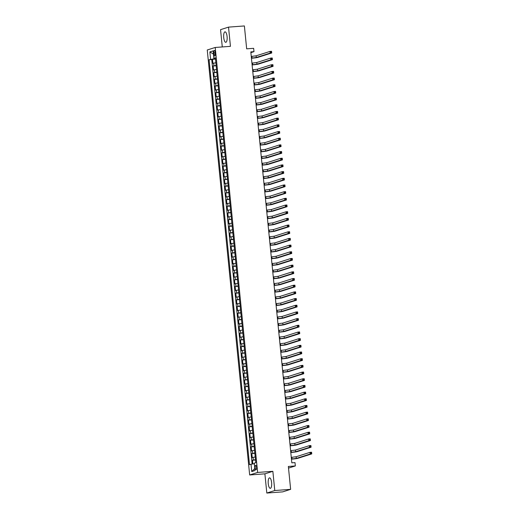 <?xml version="1.0" encoding="UTF-8"?>
<svg xmlns="http://www.w3.org/2000/svg" width="519" height="519" viewBox="0 0 519 519"><rect width="100%" height="100%" fill="white"/><g stroke="black" fill="none" stroke-linecap="round" stroke-linejoin="round"><path stroke-width="0.78" d="M271.606 482.566A5.255 1.719 -94.2 0 0 269.536 477.863A5.255 1.719 -94.2 0 0 268.245 483.63A5.255 1.719 -94.2 0 0 270.315 488.34A5.255 1.719 -94.2 0 0 271.606 482.566M227.088 36.544A5.255 1.719 -94.2 0 0 225.019 31.841A5.255 1.719 -94.2 0 0 223.728 37.608A5.255 1.719 -94.2 0 0 225.797 42.311A5.255 1.719 -94.2 0 0 227.088 36.544M256.561 467.269A2.154 0.707 -94.2 0 0 255.711 465.335A2.154 0.707 -94.2 0 0 255.186 467.703A2.154 0.707 -94.2 0 0 256.029 469.637A2.154 0.707 -94.2 0 0 256.561 467.269M266.811 493.05L282.673 491.876L290.64 489.346L274.778 490.526L272.858 471.31L257.632 472.446L249.665 474.969L264.891 473.841L266.811 493.05L274.778 490.526M257.632 472.446L215.216 47.469L207.25 49.993L249.665 474.969M215.216 47.469L230.442 46.34L228.522 27.124L220.556 29.654L222.281 46.944M228.522 27.124L244.384 25.95L246.668 48.838L253.648 48.319L253.986 51.66L250.813 51.894L291.827 462.838L295 462.604L295.337 465.945L288.356 466.464L290.64 489.346M215.872 62.734L212.874 63.331L212.472 59.322L215.508 59.101M216.138 65.407L213.14 66.004L216.176 65.783M213.14 66.004L213.543 70.013L216.54 69.416M217.208 76.098L214.211 76.695L213.809 72.686L216.845 72.465M217.87 82.774L214.872 83.377L214.477 79.368L217.513 79.148M218.538 89.456L215.541 90.059L215.145 86.05L218.175 85.83M219.206 96.138L216.209 96.742L215.807 92.732L218.843 92.505M219.874 102.82L216.877 103.424L216.475 99.414L219.511 99.187M220.543 109.503L217.545 110.106L217.143 106.097L220.179 105.87M221.211 116.185L218.214 116.788L217.811 112.779L220.847 112.552M221.873 122.867L218.875 123.47L218.48 119.461L221.509 119.234M222.541 129.549L219.543 130.152L219.141 126.143L222.177 125.916M223.209 136.231L220.212 136.834L219.809 132.825L222.846 132.598M223.877 142.913L220.88 143.516L220.478 139.507L223.514 139.28M224.545 149.595L221.548 150.199L221.146 146.189L224.182 145.962M225.207 156.277L222.21 156.881L221.814 152.871L224.844 152.644M225.875 162.96L222.878 163.563L222.476 159.554L225.512 159.327M226.544 169.642L223.546 170.245L223.144 166.236L226.18 166.009M227.212 176.324L224.214 176.927L223.812 172.918L226.848 172.691M227.88 183.006L224.883 183.609L224.48 179.6L227.517 179.373M228.542 189.688L225.544 190.291L225.149 186.282L228.178 186.055M229.21 196.37L226.213 196.973L225.81 192.964L228.847 192.737M229.878 203.052L226.881 203.656L226.479 199.646L229.515 199.419M230.546 209.734L227.549 210.338L227.147 206.328L230.183 206.101M231.215 216.417L228.217 217.02L227.815 213.011L230.851 212.784M231.876 223.099L228.879 223.702L228.483 219.693L231.519 219.466M232.544 229.781L229.547 230.384L229.151 226.375L232.181 226.148M233.213 236.463L230.215 237.066L229.813 233.057L232.849 232.83M233.881 243.145L230.884 243.748L230.481 239.739L233.518 239.512M234.549 249.827L231.552 250.43L231.15 246.421L234.186 246.194M235.211 256.509L232.214 257.113L231.818 253.103L234.854 252.876M235.879 263.191L232.882 263.795L232.486 259.785L235.516 259.558M236.547 269.874L233.55 270.477L233.148 266.468L236.184 266.241M237.215 276.556L234.218 277.159L233.816 273.15L236.852 272.923M237.884 283.238L234.886 283.841L234.484 279.832L237.52 279.605M238.545 289.92L235.548 290.523L235.152 286.514L238.189 286.287M239.214 296.602L236.216 297.205L235.821 293.196L238.85 292.969M239.882 303.284L236.885 303.887L236.482 299.878L239.519 299.651M240.55 309.966L237.553 310.57L237.151 306.56L240.187 306.333M241.218 316.648L238.221 317.252L237.819 313.242L240.855 313.015M241.88 323.331L238.883 323.934L238.487 319.925L241.523 319.698M242.548 330.013L239.551 330.616L239.155 326.607L242.185 326.38M243.216 336.695L240.219 337.298L239.817 333.289L242.853 333.062M243.885 343.377L240.887 343.98L240.485 339.971L243.521 339.744M244.553 350.059L241.556 350.662L241.153 346.653L244.19 346.426M245.221 356.741L242.224 357.344L241.822 353.335L244.858 353.108M245.883 363.423L242.886 364.02L242.49 360.011L245.519 359.79M246.551 370.105L243.554 370.702L243.152 366.693L246.188 366.472M247.219 376.788L244.222 377.384L243.82 373.375L246.856 373.155M247.887 383.47L244.89 384.066L244.488 380.057L247.524 379.837M248.556 390.152L245.558 390.749L245.156 386.739L248.192 386.519M249.217 396.834L246.22 397.431L245.824 393.421L248.854 393.201M249.886 403.516L246.888 404.113L246.486 400.104L249.522 399.883M250.554 410.198L247.557 410.795L247.154 406.786L250.19 406.565M251.222 416.88L248.225 417.477L247.823 413.468L250.859 413.247M251.89 423.562L248.893 424.159L248.491 420.15L251.527 419.929M252.552 430.245L249.555 430.841L249.159 426.832L252.189 426.612M253.22 436.927L250.223 437.523L249.827 433.514L252.857 433.294M253.888 443.609L250.891 444.206L250.489 440.196L253.525 439.976M254.557 450.291L251.559 450.888L251.157 446.878L254.193 446.658M255.225 456.967L252.228 457.57L251.825 453.561L254.861 453.34M213.783 52.679L213.925 54.151A2.089 0.681 -94.2 0 0 214.749 56.02A2.089 0.681 -94.2 0 0 215.262 53.723L215.113 52.257A2.089 0.681 -94.2 0 0 214.295 50.388A2.089 0.681 -94.2 0 0 213.783 52.679L215.145 52.575M213.938 58.238L213.997 58.809L209.086 59.75L249.503 464.68L251.014 464.2L251.747 471.55L255.017 470.512L254.284 463.162L255.796 462.689L215.379 57.758L213.867 58.232L215.43 58.316M210.597 59.27L209.864 51.919L213.134 50.881L213.867 58.232M212.472 59.322L211.752 59.555L252.13 464.051M255.491 459.639L252.494 460.243L252.863 463.954M251.825 453.561L254.823 452.964M251.157 446.878L254.154 446.282M250.489 440.196L253.486 439.599M249.827 433.514L252.824 432.917M249.159 426.832L252.156 426.235M248.491 420.15L251.488 419.553M247.823 413.468L250.82 412.871M247.154 406.786L250.152 406.189M246.486 400.104L249.483 399.507M245.824 393.421L248.822 392.825M245.156 386.739L248.153 386.142M244.488 380.057L247.485 379.46M243.82 373.375L246.817 372.778M243.152 366.693L246.149 366.096M242.49 360.011L245.487 359.414M241.822 353.335L244.819 352.732M241.153 346.653L244.151 346.05M240.485 339.971L243.482 339.368M239.817 333.289L242.814 332.685M239.155 326.607L242.152 326.003M238.487 319.925L241.484 319.321M237.819 313.242L240.816 312.639M237.151 306.56L240.148 305.957M236.482 299.878L239.48 299.275M235.821 293.196L238.818 292.593M235.152 286.514L238.15 285.911M234.484 279.832L237.481 279.228M233.816 273.15L236.813 272.546M233.148 266.468L236.145 265.864M232.486 259.785L235.483 259.182M231.818 253.103L234.815 252.5M231.15 246.421L234.147 245.818M230.481 239.739L233.479 239.136M229.813 233.057L232.81 232.454M229.151 226.375L232.149 225.771M228.483 219.693L231.48 219.089M227.815 213.011L230.812 212.407M227.147 206.328L230.144 205.725M226.479 199.646L229.476 199.043M225.81 192.964L228.808 192.361M225.149 186.282L228.146 185.679M224.48 179.6L227.478 178.997M223.812 172.918L226.809 172.314M223.144 166.236L226.141 165.632M222.476 159.554L225.473 158.95M221.814 152.871L224.811 152.268M221.146 146.189L224.143 145.586M220.478 139.507L223.475 138.904M219.809 132.825L222.807 132.222M219.141 126.143L222.138 125.54M218.48 119.461L221.477 118.857M217.811 112.779L220.809 112.175M217.143 106.097L220.14 105.493M216.475 99.414L219.472 98.811M215.807 92.732L218.804 92.129M215.145 86.05L218.142 85.447M214.477 79.368L217.474 78.771M213.809 72.686L216.806 72.089M215.469 58.699L213.997 58.809M288.519 468.106L295.337 465.945M250.885 52.64L253.986 51.66M211.752 59.555L209.086 59.75M252.494 460.243L255.53 460.022M251.014 464.2L254.342 463.752M213.452 54.086L209.864 51.919M251.747 471.55L254.816 468.482M272.858 471.31L264.891 473.841M251.43 58.115L256.269 57.499L270.146 53.1L269.984 51.426L271.567 51.31L271.735 52.977L257.859 57.382A5.047 0.37 -5.7 0 1 251.481 58.245L251.443 58.245M251.267 56.448L256.107 55.825L269.984 51.426L270.788 51.803L270.853 52.471L271.489 52.425L271.424 51.757L270.788 51.803M271.489 52.425L271.735 52.977L270.146 53.1L270.853 52.471M271.424 51.757L271.567 51.31M252.098 64.797L256.937 64.181L270.814 59.782L270.646 58.109L272.235 57.992L272.404 59.659L258.527 64.064A5.047 0.37 -5.7 0 1 252.15 64.927L252.111 64.927M251.936 63.13L256.775 62.507L270.646 58.109L271.456 58.485L271.521 59.153L272.157 59.108L272.086 58.439L271.456 58.485M272.157 59.108L272.404 59.659L270.814 59.782L271.521 59.153M272.086 58.439L272.235 57.992M252.766 71.479L257.606 70.863L271.482 66.464L271.314 64.791L272.903 64.674L273.065 66.341L259.195 70.746A5.047 0.37 -5.7 0 1 252.818 71.609L252.779 71.609M252.597 69.812L257.437 69.189L271.314 64.791L272.118 65.167L272.19 65.835L272.825 65.79L272.754 65.122L272.118 65.167M272.825 65.79L273.065 66.341L271.482 66.464L272.19 65.835M272.754 65.122L272.903 64.674M253.434 78.161L258.274 77.545L272.151 73.147L271.982 71.473L273.571 71.356L273.734 73.023L259.857 77.428A5.047 0.37 -5.7 0 1 253.486 78.291L253.447 78.291M253.266 76.494L258.105 75.871L271.982 71.473L272.786 71.849L272.858 72.517L273.487 72.472L273.422 71.804L272.786 71.849M273.487 72.472L273.734 73.023L272.151 73.147L272.858 72.517M273.422 71.804L273.571 71.356M254.102 84.844L258.942 84.227L272.819 79.829L272.65 78.155L274.233 78.038L274.402 79.705L260.525 84.11A5.047 0.37 -5.7 0 1 254.154 84.973L254.115 84.973M253.934 83.176L258.773 82.553L272.65 78.155L273.455 78.531L273.519 79.199L274.155 79.154L274.09 78.486L273.455 78.531M274.155 79.154L274.402 79.705L272.819 79.829L273.519 79.199M274.09 78.486L274.233 78.038M254.764 91.526L259.604 90.909L273.481 86.504L273.318 84.837L274.901 84.72L275.07 86.388L261.193 90.793A5.047 0.37 -5.7 0 1 254.823 91.655L254.777 91.655M254.602 89.858L259.442 89.236L273.318 84.837L274.123 85.213L274.188 85.882L274.823 85.836L274.759 85.168L274.123 85.213M274.823 85.836L275.07 86.388L273.481 86.504L274.188 85.882M274.759 85.168L274.901 84.72M255.432 98.208L260.272 97.591L274.149 93.186L273.98 91.519L275.57 91.402L275.738 93.07L261.861 97.468A5.047 0.37 -5.7 0 1 255.484 98.338L255.445 98.338M255.27 96.54L260.11 95.918L273.98 91.519L274.791 91.895L274.856 92.564L275.492 92.518L275.42 91.85L274.791 91.895M275.492 92.518L275.738 93.07L274.149 93.186L274.856 92.564M275.42 91.85L275.57 91.402M256.101 104.89L260.94 104.274L274.817 99.869L274.648 98.201L276.238 98.085L276.4 99.752L262.53 104.15A5.047 0.37 -5.7 0 1 256.152 105.02L256.114 105.02M255.932 103.223L260.772 102.6L274.648 98.201L275.453 98.578L275.524 99.246L276.16 99.2L276.089 98.532L275.453 98.578M276.16 99.2L276.4 99.752L274.817 99.869L275.524 99.246M276.089 98.532L276.238 98.085M256.769 111.572L261.608 110.956L275.485 106.551L275.317 104.883L276.906 104.767L277.068 106.434L263.191 110.832A5.047 0.37 -5.7 0 1 256.821 111.702L256.782 111.702M256.6 109.905L261.44 109.282L275.317 104.883L276.121 105.26L276.192 105.928L276.822 105.882L276.757 105.214L276.121 105.26M276.822 105.882L277.068 106.434L275.485 106.551L276.192 105.928M276.757 105.214L276.906 104.767M257.437 118.254L262.277 117.638L276.153 113.233L275.985 111.566L277.568 111.449L277.736 113.116L263.86 117.515A5.047 0.37 -5.7 0 1 257.489 118.384L257.45 118.384M257.268 116.587L262.108 115.964L275.985 111.566L276.789 111.942L276.854 112.61L277.49 112.565L277.425 111.896L276.789 111.942M277.49 112.565L277.736 113.116L276.153 113.233L276.854 112.61M277.425 111.896L277.568 111.449M258.105 124.936L262.938 124.32L276.815 119.915L276.653 118.248L278.236 118.131L278.405 119.798L264.528 124.197A5.047 0.37 -5.7 0 1 258.157 125.066L258.118 125.066M257.937 123.269L262.776 122.646L276.653 118.248L277.457 118.624L277.522 119.292L278.158 119.247L278.093 118.579L277.457 118.624M278.158 119.247L278.405 119.798L276.815 119.915L277.522 119.292M278.093 118.579L278.236 118.131M258.767 131.618L263.607 131.002L277.483 126.597L277.321 124.93L278.904 124.813L279.073 126.48L265.196 130.879A5.047 0.37 -5.7 0 1 258.819 131.748L258.78 131.748M258.605 129.951L263.444 129.328L277.321 124.93L278.126 125.306L278.19 125.974L278.826 125.929L278.761 125.261L278.126 125.306M278.826 125.929L279.073 126.48L277.483 126.597L278.19 125.974M278.761 125.261L278.904 124.813M259.435 138.301L264.275 137.684L278.152 133.279L277.983 131.612L279.572 131.495L279.741 133.162L265.864 137.561A5.047 0.37 -5.7 0 1 259.487 138.43L259.448 138.43M259.266 136.633L264.106 136.01L277.983 131.612L278.794 131.988L278.859 132.656L279.494 132.611L279.423 131.943L278.794 131.988M279.494 132.611L279.741 133.162L278.152 133.279L278.859 132.656M279.423 131.943L279.572 131.495M260.103 144.983L264.943 144.366L278.82 139.961L278.651 138.294L280.241 138.177L280.403 139.845L266.526 144.243A5.047 0.37 -5.7 0 1 260.155 145.112L260.116 145.112M259.935 143.315L264.774 142.693L278.651 138.294L279.456 138.67L279.527 139.339L280.156 139.293L280.091 138.625L279.456 138.67M280.156 139.293L280.403 139.845L278.82 139.961L279.527 139.339M280.091 138.625L280.241 138.177M260.772 151.665L265.611 151.042L279.488 146.643L279.319 144.976L280.902 144.859L281.071 146.527L267.194 150.925A5.047 0.37 -5.7 0 1 260.823 151.795L260.785 151.795M260.603 149.997L265.443 149.375L279.319 144.976L280.124 145.352L280.189 146.021L280.824 145.975L280.76 145.307L280.124 145.352M280.824 145.975L281.071 146.527L279.488 146.643L280.189 146.021M280.76 145.307L280.902 144.859M261.44 158.347L266.273 157.724L280.15 153.326L279.988 151.658L281.57 151.542L281.739 153.209L267.862 157.607A5.047 0.37 -5.7 0 1 261.492 158.477L261.453 158.477M261.271 156.68L266.111 156.057L279.988 151.658L280.792 152.035L280.857 152.703L281.493 152.657L281.428 151.989L280.792 152.035M281.493 152.657L281.739 153.209L280.15 153.326L280.857 152.703M281.428 151.989L281.57 151.542M262.101 165.029L266.941 164.406L280.818 160.008L280.656 158.34L282.239 158.224L282.407 159.891L268.531 164.289A5.047 0.37 -5.7 0 1 262.153 165.159L262.114 165.159M261.939 163.362L266.779 162.739L280.656 158.34L281.46 158.717L281.525 159.385L282.161 159.339L282.096 158.671L281.46 158.717M282.161 159.339L282.407 159.891L280.818 160.008L281.525 159.385M282.096 158.671L282.239 158.224M262.77 171.711L267.609 171.088L281.486 166.69L281.317 165.023L282.907 164.906L283.076 166.573L269.199 170.972A5.047 0.37 -5.7 0 1 262.822 171.841L262.783 171.841M262.601 170.044L267.441 169.421L281.317 165.023L282.128 165.399L282.193 166.067L282.829 166.022L282.758 165.353L282.128 165.399M282.829 166.022L283.076 166.573L281.486 166.69L282.193 166.067M282.758 165.353L282.907 164.906M263.438 178.393L268.278 177.77L282.154 173.372L281.986 171.705L283.575 171.588L283.737 173.255L269.861 177.654A5.047 0.37 -5.7 0 1 263.49 178.523L263.451 178.523M263.269 176.726L268.109 176.103L281.986 171.705L282.79 172.081L282.861 172.749L283.491 172.704L283.426 172.036L282.79 172.081M283.491 172.704L283.737 173.255L282.154 173.372L282.861 172.749M283.426 172.036L283.575 171.588M264.106 185.075L268.946 184.453L282.823 180.054L282.654 178.387L284.237 178.27L284.406 179.937L270.529 184.336A5.047 0.37 -5.7 0 1 264.158 185.205L264.119 185.205M263.937 183.408L268.777 182.785L282.654 178.387L283.458 178.763L283.523 179.431L284.159 179.386L284.094 178.718L283.458 178.763M284.159 179.386L284.406 179.937L282.823 180.054L283.523 179.431M284.094 178.718L284.237 178.27M264.774 191.758L269.614 191.135L283.484 186.736L283.322 185.069L284.905 184.952L285.074 186.619L271.197 191.018A5.047 0.37 -5.7 0 1 264.826 191.887L264.787 191.887M264.606 190.09L269.445 189.467L283.322 185.069L284.127 185.445L284.191 186.113L284.827 186.068L284.762 185.4L284.127 185.445M284.827 186.068L285.074 186.619L283.484 186.736L284.191 186.113M284.762 185.4L284.905 184.952M265.436 198.44L270.276 197.817L284.153 193.418L283.99 191.751L285.573 191.634L285.742 193.302L271.865 197.7A5.047 0.37 -5.7 0 1 265.488 198.569L265.449 198.569M265.274 196.772L270.114 196.15L283.99 191.751L284.795 192.127L284.86 192.796L285.495 192.75L285.431 192.082L284.795 192.127M285.495 192.75L285.742 193.302L284.153 193.418L284.86 192.796M285.431 192.082L285.573 191.634M266.104 205.122L270.944 204.499L284.821 200.1L284.652 198.433L286.241 198.316L286.41 199.984L272.533 204.382A5.047 0.37 -5.7 0 1 266.156 205.252L266.117 205.252M265.936 203.448L270.775 202.832L284.652 198.433L285.463 198.809L285.528 199.478L286.164 199.432L286.092 198.764L285.463 198.809M286.164 199.432L286.41 199.984L284.821 200.1L285.528 199.478M286.092 198.764L286.241 198.316M266.772 211.804L271.612 211.181L285.489 206.783L285.32 205.115L286.91 204.999L287.072 206.666L273.195 211.064A5.047 0.37 -5.7 0 1 266.824 211.934L266.785 211.934M266.604 210.13L271.443 209.514L285.32 205.115L286.125 205.492L286.196 206.16L286.825 206.114L286.76 205.446L286.125 205.492M286.825 206.114L287.072 206.666L285.489 206.783L286.196 206.16M286.76 205.446L286.91 204.999M267.441 218.486L272.28 217.863L286.157 213.465L285.988 211.797L287.571 211.681L287.74 213.348L273.863 217.746A5.047 0.37 -5.7 0 1 267.493 218.616L267.454 218.616M267.272 216.812L272.112 216.196L285.988 211.797L286.793 212.174L286.858 212.842L287.494 212.796L287.429 212.128L286.793 212.174M287.494 212.796L287.74 213.348L286.157 213.465L286.858 212.842M287.429 212.128L287.571 211.681M268.109 225.168L272.949 224.545L286.819 220.147L286.657 218.48L288.24 218.356L288.408 220.03L274.532 224.429A5.047 0.37 -5.7 0 1 268.161 225.291L268.122 225.298M267.94 223.494L272.78 222.878L286.657 218.48L287.461 218.856L287.526 219.524L288.162 219.479L288.097 218.81L287.461 218.856M288.162 219.479L288.408 220.03L286.819 220.147L287.526 219.524M288.097 218.81L288.24 218.356M268.771 231.85L273.61 231.227L287.487 226.829L287.325 225.162L288.908 225.038L289.077 226.712L275.2 231.111A5.047 0.37 -5.7 0 1 268.823 231.974L268.784 231.98M268.608 230.177L273.448 229.56L287.325 225.162L288.129 225.538L288.194 226.206L288.83 226.154L288.765 225.486L288.129 225.538M288.83 226.154L289.077 226.712L287.487 226.829L288.194 226.206M288.765 225.486L288.908 225.038M269.439 238.532L274.279 237.91L288.155 233.511L287.987 231.844L289.576 231.721L289.745 233.394L275.868 237.793A5.047 0.37 -5.7 0 1 269.491 238.656L269.452 238.662M269.277 236.859L274.11 236.242L287.987 231.844L288.798 232.22L288.862 232.888L289.498 232.836L289.427 232.168L288.798 232.22M289.498 232.836L289.745 233.394L288.155 233.511L288.862 232.888M289.427 232.168L289.576 231.721M270.107 245.215L274.947 244.592L288.824 240.193L288.655 238.526L290.244 238.403L290.406 240.076L276.53 244.475A5.047 0.37 -5.7 0 1 270.159 245.338L270.12 245.344M269.938 243.541L274.778 242.924L288.655 238.526L289.459 238.902L289.531 239.57L290.166 239.519L290.095 238.85L289.459 238.902M290.166 239.519L290.406 240.076L288.824 240.193L289.531 239.57M290.095 238.85L290.244 238.403M270.775 251.897L275.615 251.274L289.492 246.875L289.323 245.208L290.912 245.085L291.075 246.759L277.198 251.157A5.047 0.37 -5.7 0 1 270.827 252.02L270.788 252.026M270.607 250.223L275.446 249.607L289.323 245.208L290.127 245.584L290.199 246.253L290.828 246.201L290.763 245.532L290.127 245.584M290.828 246.201L291.075 246.759L289.492 246.875L290.199 246.253M290.763 245.532L290.912 245.085M271.443 258.579L276.283 257.956L290.16 253.557L289.991 251.89L291.574 251.767L291.743 253.441L277.866 257.839A5.047 0.37 -5.7 0 1 271.495 258.702L271.456 258.709M271.275 256.905L276.114 256.289L289.991 251.89L290.796 252.266L290.861 252.935L291.496 252.883L291.431 252.215L290.796 252.266M291.496 252.883L291.743 253.441L290.16 253.557L290.861 252.935M291.431 252.215L291.574 251.767M272.105 265.261L276.945 264.638L290.822 260.24L290.659 258.572L292.242 258.449L292.411 260.123L278.534 264.521A5.047 0.37 -5.7 0 1 272.157 265.384L272.118 265.391M271.943 263.587L276.783 262.971L290.659 258.572L291.464 258.949L291.529 259.617L292.165 259.565L292.1 258.897L291.464 258.949M292.165 259.565L292.411 260.123L290.822 260.24L291.529 259.617M292.1 258.897L292.242 258.449M272.773 271.943L277.613 271.32L291.49 266.922L291.321 265.254L292.911 265.131L293.079 266.805L279.203 271.203A5.047 0.37 -5.7 0 1 272.825 272.066L272.786 272.073M272.611 270.269L277.444 269.653L291.321 265.254L292.132 265.631L292.197 266.299L292.833 266.247L292.761 265.579L292.132 265.631M292.833 266.247L293.079 266.805L291.49 266.922L292.197 266.299M292.761 265.579L292.911 265.131M273.442 278.625L278.281 278.002L292.158 273.604L291.989 271.93L293.579 271.813L293.741 273.487L279.864 277.886A5.047 0.37 -5.7 0 1 273.494 278.748L273.455 278.755M273.273 276.951L278.113 276.335L291.989 271.93L292.794 272.313L292.865 272.981L293.501 272.929L293.43 272.261L292.794 272.313M293.501 272.929L293.741 273.487L292.158 273.604L292.865 272.981M293.43 272.261L293.579 271.813M274.11 285.307L278.95 284.684L292.826 280.286L292.658 278.612L294.247 278.495L294.409 280.169L280.532 284.568A5.047 0.37 -5.7 0 1 274.162 285.431L274.123 285.437M273.941 283.634L278.781 283.017L292.658 278.612L293.462 278.995L293.533 279.663L294.163 279.611L294.098 278.943L293.462 278.995M294.163 279.611L294.409 280.169L292.826 280.286L293.533 279.663M294.098 278.943L294.247 278.495M274.778 291.989L279.618 291.367L293.495 286.968L293.326 285.294L294.909 285.178L295.077 286.851L281.201 291.25A5.047 0.37 -5.7 0 1 274.83 292.113L274.791 292.119M274.609 290.316L279.449 289.699L293.326 285.294L294.13 285.677L294.195 286.345L294.831 286.293L294.766 285.625L294.13 285.677M294.831 286.293L295.077 286.851L293.495 286.968L294.195 286.345M294.766 285.625L294.909 285.178M275.44 298.672L280.279 298.049L294.156 293.65L293.994 291.976L295.577 291.86L295.746 293.533L281.869 297.932A5.047 0.37 -5.7 0 1 275.492 298.795L275.453 298.801M275.278 296.998L280.117 296.381L293.994 291.976L294.798 292.359L294.863 293.027L295.499 292.976L295.434 292.307L294.798 292.359M295.499 292.976L295.746 293.533L294.156 293.65L294.863 293.027M295.434 292.307L295.577 291.86M276.108 305.354L280.948 304.731L294.824 300.332L294.656 298.659L296.245 298.542L296.414 300.216L282.537 304.614A5.047 0.37 -5.7 0 1 276.16 305.477L276.121 305.483M275.946 303.68L280.785 303.064L294.656 298.659L295.467 299.041L295.532 299.71L296.167 299.658L296.096 298.989L295.467 299.041M296.167 299.658L296.414 300.216L294.824 300.332L295.532 299.71M296.096 298.989L296.245 298.542M276.776 312.036L281.616 311.413L295.493 307.014L295.324 305.341L296.913 305.224L297.076 306.898L283.205 311.296A5.047 0.37 -5.7 0 1 276.828 312.159L276.789 312.166M276.608 310.362L281.447 309.746L295.324 305.341L296.128 305.723L296.2 306.392L296.836 306.34L296.764 305.672L296.128 305.723M296.836 306.34L297.076 306.898L295.493 307.014L296.2 306.392M296.764 305.672L296.913 305.224M277.444 318.718L282.284 318.095L296.161 313.697L295.992 312.023L297.582 311.906L297.744 313.58L283.867 317.978A5.047 0.37 -5.7 0 1 277.496 318.841L277.457 318.848M277.276 317.044L282.115 316.428L295.992 312.023L296.797 312.406L296.868 313.074L297.497 313.022L297.432 312.354L296.797 312.406M297.497 313.022L297.744 313.58L296.161 313.697L296.868 313.074M297.432 312.354L297.582 311.906M278.113 325.4L282.952 324.777L296.829 320.379L296.66 318.705L298.243 318.588L298.412 320.262L284.535 324.66A5.047 0.37 -5.7 0 1 278.165 325.523L278.126 325.53M277.944 323.726L282.784 323.11L296.66 318.705L297.465 319.081L297.53 319.749L298.166 319.704L298.101 319.036L297.465 319.081M298.166 319.704L298.412 320.262L296.829 320.379L297.53 319.749M298.101 319.036L298.243 318.588M278.774 332.082L283.614 331.459L297.491 327.061L297.329 325.387L298.912 325.27L299.08 326.944L285.203 331.343A5.047 0.37 -5.7 0 1 278.833 332.205L278.787 332.212M278.612 330.408L283.452 329.792L297.329 325.387L298.133 325.763L298.198 326.432L298.834 326.386L298.769 325.718L298.133 325.763M298.834 326.386L299.08 326.944L297.491 327.061L298.198 326.432M298.769 325.718L298.912 325.27M279.443 338.764L284.282 338.141L298.159 333.743L297.99 332.069L299.58 331.952L299.748 333.626L285.872 338.025A5.047 0.37 -5.7 0 1 279.494 338.888L279.456 338.894M279.28 337.091L284.12 336.468L297.99 332.069L298.801 332.445L298.866 333.114L299.502 333.068L299.437 332.4L298.801 332.445M299.502 333.068L299.748 333.626L298.159 333.743L298.866 333.114M299.437 332.4L299.58 331.952M280.111 345.446L284.95 344.824L298.827 340.425L298.659 338.751L300.248 338.635L300.417 340.308L286.54 344.707A5.047 0.37 -5.7 0 1 280.163 345.57L280.124 345.576M279.942 343.773L284.782 343.15L298.659 338.751L299.469 339.128L299.534 339.796L300.17 339.75L300.099 339.082L299.469 339.128M300.17 339.75L300.417 340.308L298.827 340.425L299.534 339.796M300.099 339.082L300.248 338.635M280.779 352.129L285.619 351.506L299.495 347.107L299.327 345.433L300.916 345.317L301.078 346.99L287.202 351.389A5.047 0.37 -5.7 0 1 280.831 352.252L280.792 352.258M280.61 350.455L285.45 349.832L299.327 345.433L300.131 345.81L300.203 346.478L300.832 346.433L300.767 345.764L300.131 345.81M300.832 346.433L301.078 346.99L299.495 347.107L300.203 346.478M300.767 345.764L300.916 345.317M281.447 358.811L286.287 358.188L300.164 353.789L299.995 352.116L301.578 351.999L301.747 353.673L287.87 358.071A5.047 0.37 -5.7 0 1 281.499 358.934L281.46 358.94M281.279 357.137L286.118 356.514L299.995 352.116L300.799 352.492L300.864 353.16L301.5 353.115L301.435 352.446L300.799 352.492M301.5 353.115L301.747 353.673L300.164 353.789L300.864 353.16M301.435 352.446L301.578 351.999M282.115 365.493L286.949 364.87L300.825 360.471L300.663 358.798L302.246 358.681L302.415 360.355L288.538 364.753A5.047 0.37 -5.7 0 1 282.167 365.616L282.128 365.623M281.947 363.819L286.786 363.196L300.663 358.798L301.468 359.174L301.533 359.842L302.168 359.797L302.103 359.129L301.468 359.174M302.168 359.797L302.415 360.355L300.825 360.471L301.533 359.842M302.103 359.129L302.246 358.681M282.777 372.175L287.617 371.552L301.494 367.154L301.331 365.48L302.914 365.363L303.083 367.037L289.206 371.435A5.047 0.37 -5.7 0 1 282.829 372.298L282.79 372.305M282.615 370.501L287.455 369.878L301.331 365.48L302.136 365.856L302.201 366.524L302.837 366.479L302.772 365.811L302.136 365.856M302.837 366.479L303.083 367.037L301.494 367.154L302.201 366.524M302.772 365.811L302.914 365.363M283.445 378.857L288.285 378.234L302.162 373.836L301.993 372.162L303.583 372.045L303.751 373.719L289.874 378.117A5.047 0.37 -5.7 0 1 283.497 378.98L283.458 378.987M283.277 377.183L288.116 376.56L301.993 372.162L302.804 372.538L302.869 373.206L303.505 373.161L303.433 372.493L302.804 372.538M303.505 373.161L303.751 373.719L302.162 373.836L302.869 373.206M303.433 372.493L303.583 372.045M284.114 385.539L288.953 384.916L302.83 380.518L302.661 378.844L304.251 378.727L304.413 380.401L290.536 384.8A5.047 0.37 -5.7 0 1 284.165 385.662L284.127 385.669M283.945 383.865L288.785 383.243L302.661 378.844L303.466 379.22L303.537 379.889L304.166 379.843L304.102 379.175L303.466 379.22M304.166 379.843L304.413 380.401L302.83 380.518L303.537 379.889M304.102 379.175L304.251 378.727M284.782 392.215L289.621 391.598L303.498 387.2L303.33 385.526L304.913 385.409L305.081 387.083L291.204 391.482A5.047 0.37 -5.7 0 1 284.834 392.345L284.795 392.345M284.613 390.548L289.453 389.925L303.33 385.526L304.134 385.902L304.199 386.571L304.835 386.525L304.77 385.857L304.134 385.902M304.835 386.525L305.081 387.083L303.498 387.2L304.199 386.571M304.77 385.857L304.913 385.409M285.45 398.897L290.283 398.281L304.16 393.882L303.998 392.208L305.581 392.092L305.749 393.765L291.873 398.164A5.047 0.37 -5.7 0 1 285.502 399.027L285.463 399.027M285.281 397.23L290.121 396.607L303.998 392.208L304.802 392.585L304.867 393.253L305.503 393.207L305.438 392.539L304.802 392.585M305.503 393.207L305.749 393.765L304.16 393.882L304.867 393.253M305.438 392.539L305.581 392.092M286.112 405.579L290.951 404.963L304.828 400.564L304.666 398.89L306.249 398.774L306.418 400.447L292.541 404.846A5.047 0.37 -5.7 0 1 286.164 405.709L286.125 405.709M285.95 403.912L290.789 403.289L304.666 398.89L305.47 399.267L305.535 399.935L306.171 399.889L306.106 399.221L305.47 399.267M306.171 399.889L306.418 400.447L304.828 400.564L305.535 399.935M306.106 399.221L306.249 398.774M286.78 412.261L291.62 411.645L305.496 407.246L305.328 405.573L306.917 405.456L307.086 407.123L293.209 411.528A5.047 0.37 -5.7 0 1 286.832 412.391L286.793 412.391M286.611 410.594L291.451 409.971L305.328 405.573L306.139 405.949L306.204 406.617L306.839 406.572L306.768 405.903L306.139 405.949M306.839 406.572L307.086 407.123L305.496 407.246L306.204 406.617M306.768 405.903L306.917 405.456M287.448 418.943L292.288 418.327L306.165 413.928L305.996 412.255L307.585 412.138L307.748 413.805L293.871 418.21A5.047 0.37 -5.7 0 1 287.5 419.073L287.461 419.073M287.279 417.276L292.119 416.653L305.996 412.255L306.8 412.631L306.872 413.299L307.501 413.254L307.436 412.586L306.8 412.631M307.501 413.254L307.748 413.805L306.165 413.928L306.872 413.299M307.436 412.586L307.585 412.138M288.116 425.625L292.956 425.009L306.833 420.611L306.664 418.937L308.247 418.82L308.416 420.487L294.539 424.892A5.047 0.37 -5.7 0 1 288.168 425.755L288.129 425.755M287.948 423.958L292.787 423.335L306.664 418.937L307.469 419.313L307.533 419.981L308.169 419.936L308.104 419.268L307.469 419.313M308.169 419.936L308.416 420.487L306.833 420.611L307.533 419.981M308.104 419.268L308.247 418.82M288.785 432.308L293.624 431.691L307.495 427.293L307.332 425.619L308.915 425.502L309.084 427.169L295.207 431.574A5.047 0.37 -5.7 0 1 288.836 432.437L288.798 432.437M288.616 430.64L293.456 430.017L307.332 425.619L308.137 425.995L308.202 426.663L308.837 426.618L308.773 425.95L308.137 425.995M308.837 426.618L309.084 427.169L307.495 427.293L308.202 426.663M308.773 425.95L308.915 425.502M289.446 438.99L294.286 438.373L308.163 433.975L308.001 432.301L309.584 432.184L309.752 433.852L295.875 438.257A5.047 0.37 -5.7 0 1 289.498 439.119L289.459 439.119M289.284 437.322L294.124 436.7L308.001 432.301L308.805 432.677L308.87 433.346L309.506 433.3L309.441 432.632L308.805 432.677M309.506 433.3L309.752 433.852L308.163 433.975L308.87 433.346M309.441 432.632L309.584 432.184M290.115 445.672L294.954 445.055L308.831 440.657L308.662 438.983L310.252 438.866L310.42 440.534L296.544 444.939A5.047 0.37 -5.7 0 1 290.166 445.802L290.127 445.802M289.946 444.005L294.786 443.382L308.662 438.983L309.473 439.359L309.538 440.028L310.174 439.982L310.103 439.314L309.473 439.359M310.174 439.982L310.42 440.534L308.831 440.657L309.538 440.028M310.103 439.314L310.252 438.866M290.783 452.354L295.622 451.738L309.499 447.339L309.33 445.665L310.92 445.549L311.082 447.216L297.205 451.621A5.047 0.37 -5.7 0 1 290.835 452.484L290.796 452.484M290.614 450.687L295.454 450.064L309.33 445.665L310.135 446.042L310.206 446.71L310.836 446.664L310.771 445.996L310.135 446.042M310.836 446.664L311.082 447.216L309.499 447.339L310.206 446.71M310.771 445.996L310.92 445.549M291.451 459.036L296.291 458.42L310.167 454.021L309.999 452.347L311.588 452.231L311.75 453.898L297.874 458.303A5.047 0.37 -5.7 0 1 291.503 459.166L291.464 459.166M291.282 457.369L296.122 456.746L309.999 452.347L310.803 452.724L310.868 453.392L311.504 453.346L311.439 452.678L310.803 452.724M311.504 453.346L311.75 453.898L310.167 454.021L310.868 453.392M311.439 452.678L311.588 452.231M213.925 65.757L213.659 63.084M253.278 459.996L253.013 457.323M252.61 453.314L252.344 450.641M251.942 446.632L251.676 443.959M251.274 439.95L251.008 437.277M250.612 433.268L250.346 430.595M249.944 426.586L249.678 423.913M249.276 419.903L249.01 417.231M248.607 413.221L248.342 410.548M247.939 406.539L247.673 403.866M247.278 399.857L247.005 397.184M246.609 393.175L246.343 390.502M245.941 386.493L245.675 383.82M245.273 379.811L245.007 377.138M244.605 373.129L244.339 370.456M243.943 366.446L243.671 363.774M243.275 359.764L243.009 357.091M242.607 353.082L242.341 350.409M241.938 346.4L241.672 343.727M241.27 339.718L241.004 337.045M240.608 333.036L240.336 330.363M239.94 326.354L239.674 323.681M239.272 319.672L239.006 316.999M238.604 312.989L238.338 310.317M237.936 306.307L237.67 303.634M237.274 299.625L237.001 296.952M236.606 292.943L236.34 290.27M235.937 286.261L235.671 283.588M235.269 279.579L235.003 276.906M234.601 272.897L234.335 270.224M233.933 266.215L233.667 263.542M233.271 259.532L233.005 256.86M232.603 252.85L232.337 250.177M231.935 246.168L231.669 243.495M231.266 239.486L231 236.813M230.598 232.804L230.332 230.131M229.936 226.122L229.67 223.449M229.268 219.44L229.002 216.767M228.6 212.758L228.334 210.085M227.932 206.075L227.666 203.409M227.264 199.4L226.998 196.727M226.602 192.718L226.336 190.045M225.934 186.036L225.668 183.363M225.265 179.353L224.999 176.681M224.597 172.671L224.331 169.998M223.929 165.989L223.663 163.316M223.267 159.307L222.995 156.634M222.599 152.625L222.333 149.952M221.931 145.943L221.665 143.27M221.263 139.261L220.997 136.588M220.594 132.579L220.328 129.906M219.933 125.896L219.66 123.224M219.265 119.214L218.999 116.541M218.596 112.532L218.33 109.859M217.928 105.85L217.662 103.177M217.26 99.168L216.994 96.495M216.598 92.486L216.326 89.813M215.93 85.804L215.664 83.131M215.262 79.122L214.996 76.449M214.594 72.439L214.328 69.767M215.288 54.047L213.925 54.151M251.858 56.402L252.02 58.076M256.107 55.825L256.269 57.499M252.526 63.084L252.688 64.758M256.775 62.507L256.937 64.181M253.188 69.767L253.356 71.44M257.437 69.189L257.606 70.863M253.856 76.449L254.025 78.122M258.105 75.871L258.274 77.545M254.524 83.131L254.693 84.805M258.773 82.553L258.942 84.227M255.192 89.813L255.354 91.487M259.442 89.236L259.604 90.909M255.861 96.495L256.023 98.169M260.11 95.918L260.272 97.591M256.522 103.177L256.691 104.851M260.772 102.6L260.94 104.274M257.19 109.859L257.359 111.527M261.44 109.282L261.608 110.956M257.859 116.541L258.027 118.209M262.108 115.964L262.277 117.638M258.527 123.224L258.696 124.891M262.776 122.646L262.938 124.32M259.195 129.906L259.357 131.573M263.444 129.328L263.607 131.002M259.857 136.588L260.025 138.255M264.106 136.01L264.275 137.684M260.525 143.27L260.694 144.937M264.774 142.693L264.943 144.366M261.193 149.952L261.362 151.619M265.443 149.375L265.611 151.042M261.861 156.634L262.03 158.301M266.111 156.057L266.273 157.724M262.53 163.316L262.692 164.984M266.779 162.739L266.941 164.406M263.191 169.998L263.36 171.666M267.441 169.421L267.609 171.088M263.86 176.681L264.028 178.348M268.109 176.103L268.278 177.77M264.528 183.363L264.696 185.03M268.777 182.785L268.946 184.453M265.196 190.045L265.365 191.712M269.445 189.467L269.614 191.135M265.864 196.727L266.026 198.394M270.114 196.15L270.276 197.817M266.526 203.409L266.695 205.076M270.775 202.832L270.944 204.499M267.194 210.091L267.363 211.758M271.443 209.514L271.612 211.181M267.862 216.773L268.031 218.441M272.112 216.196L272.28 217.863M268.531 223.455L268.699 225.123M272.78 222.878L272.949 224.545M269.199 230.138L269.361 231.805M273.448 229.56L273.61 231.227M269.867 236.82L270.029 238.487M274.11 236.242L274.279 237.91M270.529 243.502L270.697 245.169M274.778 242.924L274.947 244.592M271.197 250.184L271.366 251.851M275.446 249.607L275.615 251.274M271.865 256.866L272.034 258.533M276.114 256.289L276.283 257.956M272.533 263.548L272.696 265.215M276.783 262.971L276.945 264.638M273.202 270.23L273.364 271.898M277.444 269.653L277.613 271.32M273.863 276.912L274.032 278.58M278.113 276.335L278.281 278.002M274.532 283.595L274.7 285.262M278.781 283.017L278.95 284.684M275.2 290.277L275.368 291.944M279.449 289.699L279.618 291.367M275.868 296.952L276.03 298.626M280.117 296.381L280.279 298.049M276.536 303.634L276.698 305.308M280.785 303.064L280.948 304.731M277.198 310.317L277.367 311.99M281.447 309.746L281.616 311.413M277.866 316.999L278.035 318.672M282.115 316.428L282.284 318.095M278.534 323.681L278.703 325.355M282.784 323.11L282.952 324.777M279.203 330.363L279.365 332.037M283.452 329.792L283.614 331.459M279.871 337.045L280.033 338.719M284.12 336.468L284.282 338.141M280.532 343.727L280.701 345.401M284.782 343.15L284.95 344.824M281.201 350.409L281.369 352.083M285.45 349.832L285.619 351.506M281.869 357.091L282.038 358.765M286.118 356.514L286.287 358.188M282.537 363.774L282.706 365.447M286.786 363.196L286.949 364.87M283.205 370.456L283.368 372.129M287.455 369.878L287.617 371.552M283.867 377.138L284.036 378.812M288.116 376.56L288.285 378.234M284.535 383.82L284.704 385.494M288.785 383.243L288.953 384.916M285.203 390.502L285.372 392.176M289.453 389.925L289.621 391.598M285.872 397.184L286.04 398.858M290.121 396.607L290.283 398.281M286.54 403.866L286.702 405.54M290.789 403.289L290.951 404.963M287.202 410.548L287.37 412.222M291.451 409.971L291.62 411.645M287.87 417.231L288.039 418.904M292.119 416.653L292.288 418.327M288.538 423.913L288.707 425.586M292.787 423.335L292.956 425.009M289.206 430.595L289.375 432.269M293.456 430.017L293.624 431.691M289.874 437.277L290.037 438.951M294.124 436.7L294.286 438.373M290.536 443.959L290.705 445.633M294.786 443.382L294.954 445.055M291.204 450.641L291.373 452.315M295.454 450.064L295.622 451.738M291.873 457.323L292.041 458.997M296.122 456.746L296.291 458.42"/></g></svg>
